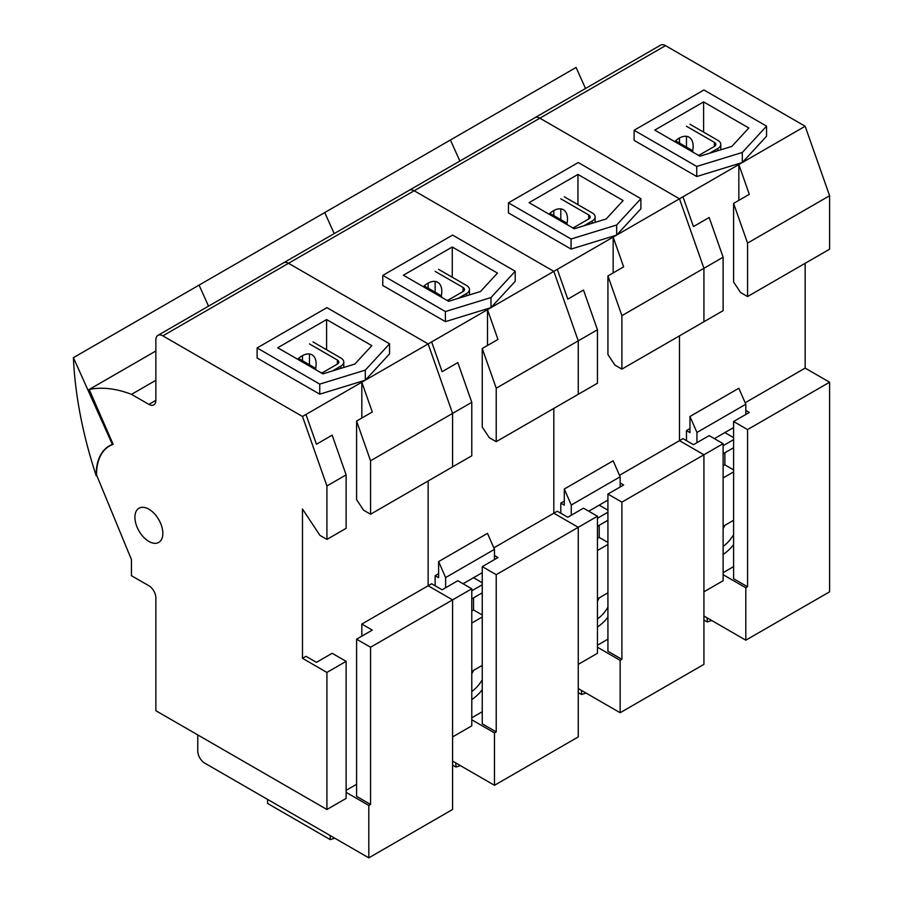 <?xml version="1.0" encoding="UTF-8"?>
<svg xmlns="http://www.w3.org/2000/svg" width="903" height="903" viewBox="0 0 903 903"><rect width="100%" height="100%" fill="white"/><g stroke="black" fill="none" stroke-linecap="round" stroke-linejoin="round"><path stroke-width="1.35" d="M703.922 620.034L707.218 621.93L711.778 620.53M703.922 616.004L745.81 640.182L829.597 591.815L829.597 382.217L747.56 429.58L747.56 586.781L733.597 578.721L733.597 421.509L749.309 412.445L745.81 410.425M703.922 591.815L723.122 580.731L723.122 443.678L703.922 454.773L703.922 591.815M723.122 574.692L745.81 587.785L745.81 640.182M745.81 587.785L747.56 586.781M733.597 566.621L723.122 572.671M805.16 263.304L805.16 368.108L745.156 402.749M157.912 335.363A9.877 5.7 60 0 1 162.856 335.86L302.482 416.475L326.92 485.961L326.92 539.407L319.933 535.377L302.482 508.987L302.482 658.321L305.97 656.312L316.445 662.35L332.157 653.287L346.12 661.346L326.92 672.43L326.92 809.483L155.869 710.729L155.869 597.865A9.877 5.7 60 0 0 148.882 585.765L131.432 575.696L131.432 559.567L96.531 474.91A62.646 36.165 60 0 1 109.5 446.003A62.646 36.165 60 0 1 113.157 444.332L89.194 389.475A150.124 86.677 60 0 1 131.511 394.351L148.882 404.386A9.877 5.7 60 0 0 153.826 404.871A9.877 5.7 60 0 0 155.869 400.345L155.869 339.889A9.877 5.7 60 0 1 157.912 335.363L283.587 262.818A9.877 5.7 60 0 1 288.52 263.304A9.877 5.7 60 0 0 283.587 262.818L409.251 190.262A9.877 5.7 60 0 1 414.184 190.747A9.877 5.7 60 0 0 409.251 190.262L534.926 117.706A9.877 5.7 60 0 1 539.859 118.191A9.877 5.7 60 0 0 534.926 117.706L660.59 45.15A9.877 5.7 60 0 1 665.522 45.635L805.16 126.251L738.835 164.549L738.835 200.376M805.16 126.251L829.597 195.737L747.56 243.099L733.597 203.401L749.309 194.326L738.835 164.549L682.984 196.798L693.448 226.574L709.16 217.499L723.122 257.208L703.922 268.293L703.922 321.75L621.896 369.113L621.896 315.655L607.922 275.946L623.634 266.882L613.16 237.105L613.16 272.932M723.122 443.678L709.16 435.618L693.448 444.694L682.984 438.644L679.485 440.664L679.485 335.86L679.485 440.664L703.922 454.773L703.922 664.371L620.147 712.738L578.259 688.56M665.522 45.635L539.859 118.191L679.485 198.807L703.922 268.293L621.896 315.655M747.56 429.58L733.597 421.509M805.16 368.108L829.597 382.217M682.984 196.798L679.485 198.807L703.922 268.293L703.922 321.75L723.122 310.666L723.122 257.208M747.56 243.099L747.56 296.556L829.597 249.194L829.597 195.737M733.597 203.401L733.597 281.973L740.573 292.527L747.56 296.556M634.109 130.28L634.109 140.36L696.744 176.525L742.322 162.529L766.557 136.218L766.557 126.138L703.922 89.973L634.109 130.28L696.744 166.445L742.322 152.46L766.557 126.138M674.676 141.613A19.742 11.4 -60 0 1 689.045 137.188A19.742 11.4 -60 0 1 692.578 151.072M707.218 617.9L707.218 621.93M696.744 176.525L696.744 166.445M742.322 162.529L742.322 152.46M699.938 156.196L731.848 146.41L748.813 127.989L703.606 101.892L654.743 130.1L699.938 156.196M703.606 132.12L703.606 101.892M578.259 692.59L581.543 694.486L586.103 693.086M578.259 664.371L597.459 653.287L597.459 516.234L578.259 527.318L578.259 664.371M597.459 647.237L620.147 660.341L620.147 712.738M619.492 475.294L679.485 440.664L703.922 454.773L621.896 502.124L621.896 659.337L607.922 651.266L607.922 494.065L623.634 485.001L620.147 482.981M620.147 660.341L621.896 659.337M607.922 639.177L597.459 645.227M557.309 269.342L553.821 271.363L414.184 190.747L539.859 118.191L679.485 198.807L557.309 269.342L567.784 299.13L583.496 290.055L597.459 329.764L578.259 340.849L578.259 394.306L496.221 441.669L496.221 388.211L482.258 348.502L497.971 339.438L487.496 309.661L487.496 345.477M597.459 516.234L583.496 508.175L567.784 517.25L557.309 511.2L553.821 513.209L553.821 408.416L553.821 513.209L578.259 527.318L578.259 736.927L494.472 785.294L452.584 761.116M597.459 329.764L597.459 383.222L578.259 394.306L578.259 340.849L553.821 271.363L428.146 343.919L288.52 263.304L414.184 190.747L553.821 271.363L578.259 340.849L496.221 388.211M621.896 502.124L607.922 494.065M607.922 275.946L607.922 354.518L614.909 365.083L621.896 369.113M508.445 202.836L508.445 212.916L571.08 249.081L616.659 235.085L640.893 208.774L640.893 198.694L578.259 162.529L508.445 202.836L571.08 239.002L616.659 225.005L640.893 198.694M549.013 214.169A19.742 11.4 -60 0 1 563.382 209.744A19.742 11.4 -60 0 1 566.915 223.628M581.543 690.456L581.543 694.486M571.08 249.081L571.08 239.002M616.659 235.085L616.659 225.005M574.274 228.752L606.184 218.966L623.138 200.545L577.943 174.448L529.068 202.656L574.274 228.752M577.943 204.676L577.943 174.448M452.584 765.146L455.88 767.042L460.44 765.642M452.584 736.927L471.784 725.843L471.784 588.79L452.584 599.874L452.584 736.927M471.784 719.793L494.472 732.897L494.472 785.294M493.828 547.85L553.821 513.209L578.259 527.318L496.221 574.68L496.221 731.881L482.258 723.822L482.258 566.621L497.971 557.557L494.472 555.537M494.472 732.897L496.221 731.881M482.258 711.733L471.784 717.783M471.784 588.79L457.821 580.731L442.12 589.794L431.645 583.756L428.146 585.765L428.146 480.972L428.146 585.765L452.584 599.874L452.584 809.483L368.808 857.85L204.744 763.125A9.877 5.7 -120 0 1 197.757 751.036L197.757 734.907M162.856 335.86L288.52 263.304L428.146 343.919L452.584 413.405L452.584 466.862L370.557 514.225L370.557 460.767L356.595 421.058L372.296 411.994L361.821 382.206L361.821 418.033M496.221 574.68L482.258 566.621M431.645 341.898L442.12 371.686L457.821 362.611L471.784 402.32L370.557 460.767M471.784 402.32L471.784 455.778L452.584 466.862L452.584 413.405L428.146 343.919L361.821 382.206L305.97 414.454L316.445 444.231L332.157 435.167L346.12 474.876L326.92 485.961M482.258 348.502L482.258 427.074L489.245 437.639L496.221 441.669M382.77 275.392L382.77 285.472L445.405 321.637L490.984 307.641L515.218 281.33L515.218 271.25L452.584 235.085L382.77 275.392L445.405 311.558L490.984 297.561L515.218 271.25M423.349 286.725A19.742 11.4 -60 0 1 437.707 282.3A19.742 11.4 -60 0 1 441.24 296.184M455.88 763.012L455.88 767.042M445.405 321.637L445.405 311.558M490.984 307.641L490.984 297.561M448.599 301.309L480.509 291.511L497.474 273.09L452.268 246.993L403.404 275.212L448.599 301.309M452.268 277.232L452.268 246.993M267.57 799.403L267.57 803.433L330.205 839.598L334.765 838.198M326.92 809.483L346.12 798.399L346.12 661.346M346.12 792.349L368.808 805.453L368.808 857.85M361.821 624.063L428.146 585.765L452.584 599.874L370.557 647.237L370.557 804.438L356.595 796.378L356.595 639.177L372.296 630.102L361.821 624.063L361.821 636.152M368.808 805.453L370.557 804.438M356.595 784.289L346.12 790.328M134.919 517.25A19.742 11.4 60 0 1 139.017 508.208A19.742 11.4 60 0 1 158.759 519.609A19.742 11.4 60 0 1 158.759 542.41A19.742 11.4 60 0 1 143.543 537.116A19.742 11.4 60 0 1 134.919 517.25A19.742 11.4 60 0 1 139.017 508.208A19.742 11.4 60 0 1 158.759 519.609A19.742 11.4 60 0 1 158.759 542.41A19.742 11.4 60 0 1 143.543 537.116A19.742 11.4 60 0 1 134.919 517.25M302.482 658.321L326.92 672.43M370.557 647.237L356.595 639.177M305.97 414.454L302.482 416.475M346.12 474.876L346.12 528.323L326.92 539.407M356.595 421.058L356.595 499.63L363.57 510.184L370.557 514.225M155.869 350.985L89.194 389.475M155.869 380.287L131.511 394.351M257.107 347.948L257.107 358.028L319.741 394.182L365.32 380.197L389.554 353.874L389.554 343.806L326.92 307.641L257.107 347.948L319.741 384.114L365.32 370.117L389.554 343.806M297.674 359.281A19.742 11.4 -60 0 1 312.043 354.845A19.742 11.4 -60 0 1 315.576 368.729M330.205 835.568L330.205 839.598M319.741 394.182L319.741 384.114M365.32 380.197L365.32 370.117M322.935 373.865L354.845 364.067L371.81 345.646L326.604 319.549L277.729 347.768L322.935 373.865M326.604 349.777L326.604 319.549M96.745 475.429L96.215 475.734A343.693 198.434 60 0 1 73.403 357.667L112.39 444.457L113.044 444.084M585.528 88.483L576.08 67.454L73.403 357.667M199.078 285.111L208.525 306.151L199.078 285.111M96.215 475.734A62.646 36.165 60 0 1 109.173 445.969A62.646 36.165 60 0 1 112.39 444.457M312.957 341.898L340.882 358.028A9.877 5.7 180 0 1 343.772 362.058A9.877 5.7 180 0 1 340.882 366.087L332.496 370.93M309.469 343.919L337.395 360.037A4.933 2.856 180 0 1 338.839 362.058A4.933 2.856 180 0 1 337.395 364.067L323.432 372.138A4.933 2.856 180 0 1 321.22 372.871M316.14 369.937A9.877 5.7 120 0 0 314.402 367.611L300.439 359.552A9.877 5.7 120 0 0 297.798 359.168M314.402 367.611A9.877 5.7 120 0 0 311.524 367.273M324.741 212.555L334.189 233.595L324.741 212.555M438.621 269.354L466.546 285.472A9.877 5.7 180 0 1 469.447 289.502A9.877 5.7 180 0 1 466.546 293.531L458.16 298.374M435.133 271.363L463.058 287.481A4.933 2.856 180 0 1 464.503 289.502A4.933 2.856 180 0 1 463.058 291.522L449.096 299.582A4.933 2.856 180 0 1 446.883 300.315M441.804 297.38A9.877 5.7 120 0 0 440.066 295.055L426.103 286.996A9.877 5.7 120 0 0 423.462 286.612M440.066 295.055A9.877 5.7 120 0 0 437.187 294.717M494.472 559.567L494.472 549.351L445.608 577.57L445.608 587.785M445.608 577.57L438.621 561.587L438.621 577.706L435.133 575.696L435.133 585.765M494.472 549.351L487.496 533.368L438.621 561.587M471.784 610.959L473.533 609.954L473.533 597.865M482.258 572.671L463.058 583.756L473.533 577.706L482.258 582.751M471.784 673.728A24.686 14.256 120 0 0 473.533 670.421M438.621 573.676L435.133 575.696M471.784 699.565A34.562 19.956 120 0 0 482.258 689.813M482.258 665.376L471.784 671.426M471.784 691.472A24.686 14.256 120 0 0 482.258 679.767M471.784 590.81L482.258 584.76M482.258 592.82L471.784 598.87M471.784 623.059L482.258 617.009M473.533 609.954L482.258 614.988M450.416 139.999L459.864 161.039L450.416 139.999M564.296 196.798L592.221 212.916A9.877 5.7 180 0 1 595.111 216.946A9.877 5.7 180 0 1 592.221 220.975L583.835 225.818M560.797 198.807L588.733 214.937A4.933 2.856 180 0 1 590.178 216.946A4.933 2.856 180 0 1 588.733 218.966L574.771 227.025A4.933 2.856 180 0 1 572.547 227.759M567.479 224.836A9.877 5.7 120 0 0 565.741 222.51L551.778 214.44A9.877 5.7 120 0 0 549.137 214.056M565.741 222.51A9.877 5.7 120 0 0 562.862 222.161M620.147 487.01L620.147 476.795L571.272 505.014L571.272 515.229M571.272 505.014L564.296 489.031L564.296 505.149L560.797 503.14L560.797 513.209M620.147 476.795L613.16 460.812L564.296 489.031M597.459 538.402L599.197 537.398L599.197 525.309M607.922 500.115L588.733 511.2L599.197 505.149L607.922 510.195M597.459 601.172A24.686 14.256 120 0 0 599.197 597.865M564.296 501.12L560.797 503.14M597.459 627.009A34.562 19.956 120 0 0 607.922 617.257M607.922 592.82L597.459 598.87M597.459 618.927A24.686 14.256 120 0 0 607.922 607.222M597.459 518.254L607.922 512.204M607.922 520.263L597.459 526.314M597.459 550.503L607.922 544.453M599.197 537.398L607.922 542.443M689.96 124.242L717.885 140.36A9.877 5.7 180 0 1 720.775 144.39A9.877 5.7 180 0 1 717.885 148.419L709.498 153.262M686.472 126.251L714.397 142.381A4.933 2.856 180 0 1 715.842 144.39A4.933 2.856 180 0 1 714.397 146.41L700.435 154.469A4.933 2.856 180 0 1 698.222 155.203M693.143 152.28A9.877 5.7 120 0 0 691.405 149.954L677.442 141.884A9.877 5.7 120 0 0 674.801 141.5M691.405 149.954A9.877 5.7 120 0 0 688.526 149.616M745.81 414.454L745.81 404.239L696.947 432.458L696.947 442.673M696.947 432.458L689.96 416.475L689.96 432.593L686.472 430.584L686.472 440.664M745.81 404.239L738.835 388.256L689.96 416.475M723.122 465.858L724.872 464.842L724.872 452.753M733.597 427.559L714.397 438.644L724.872 432.593L733.597 437.639M723.122 528.616A24.686 14.256 120 0 0 724.872 525.309M689.96 428.564L686.472 430.584M723.122 554.465A34.562 19.956 120 0 0 733.597 544.701M733.597 520.275L723.122 526.314M723.122 546.371A24.686 14.256 120 0 0 733.597 534.666M723.122 445.698L733.597 439.648M733.597 447.719L723.122 453.757M723.122 477.947L733.597 471.897M724.872 464.842L733.597 469.887M155.869 400.345L148.882 404.386M340.882 368.356L340.882 366.087M309.469 364.767L309.469 353.987M337.395 364.067L337.395 360.037M302.482 360.737L302.482 355.647M466.546 295.8L466.546 293.531M435.133 292.211L435.133 281.443M463.058 291.522L463.058 287.481M428.146 288.181L428.146 283.102M592.221 223.244L592.221 220.975M560.797 219.655L560.797 208.886M588.733 218.966L588.733 214.937M553.821 215.625L553.821 210.546M717.885 150.688L717.885 148.419M686.472 147.099L686.472 136.33M714.397 146.41L714.397 142.381M679.485 143.069L679.485 137.99M111.701 444.727L109.5 446.003M343.772 367.465L343.772 362.058M469.447 294.909L469.447 289.502M595.111 222.352L595.111 216.946M720.775 149.808L720.775 144.39"/></g></svg>
